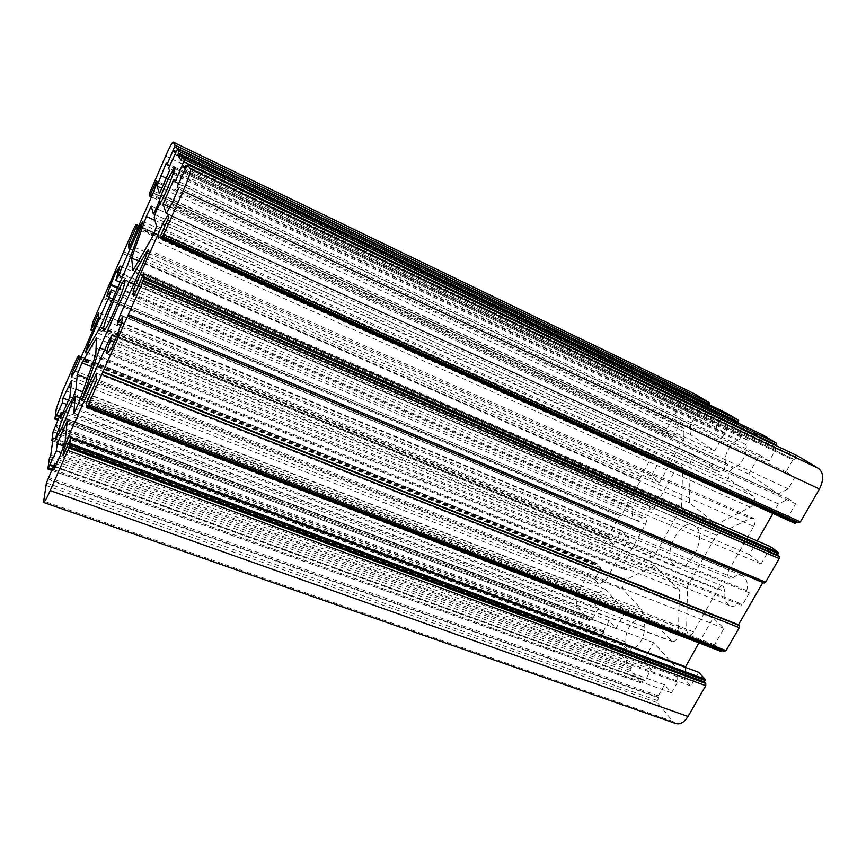 <?xml version="1.0" encoding="UTF-8"?>
<svg xmlns="http://www.w3.org/2000/svg" width="866" height="866" viewBox="0 0 866 866"><rect width="100%" height="100%" fill="white"/><g stroke="black" fill="none" stroke-linecap="round" stroke-linejoin="round"><path stroke-width="0.65" stroke-dasharray="4.33 3.25" d="M695.344 526.257L693.46 525.099C679.918 518.204 661.721 555.03 673.759 564.805L676.108 566.31C689.661 573.357 708.074 535.145 695.344 526.257M682.635 467.932L681.304 464.945C679.626 464.468 677.97 465.551 676.357 468.192L655.086 506.805C653.57 509.295 652.022 510.323 650.453 509.89L649.273 505.517C650.139 500.732 649.522 497.355 647.432 495.384L646.426 494.757C644.098 493.88 641.511 494.822 638.686 497.56L636.943 496.066L631.13 506.697L632.851 508.223C631.509 514.35 632.386 518.29 635.492 520.044C637.538 520.834 639.855 520.13 642.442 517.933L645.733 517.381C646.999 518.94 646.902 521.256 645.43 524.331L624.57 562.196C622.903 565.855 622.979 568.356 624.787 569.687L626.562 569.514L654.739 555.344L681.639 506.924L682.635 467.932L142.111 224.034M753.756 526.409C755.477 522.891 755.455 520.228 753.669 518.431L750.465 518.366L716.366 535.156L687.539 586.228L686.576 630.708L688.578 634.908C690.375 635.406 692.053 634.41 693.612 631.909L717.806 589.465C719.494 586.791 721.313 585.741 723.262 586.293L725.123 591.77C724.128 598.893 725.762 603.559 730.027 605.767C733.004 606.871 736.187 606.038 739.564 603.277L742.065 605.518L749.361 592.842L746.828 590.655C748.04 584.344 747.087 579.7 743.937 576.724L742.205 575.663C739.402 574.591 736.403 575.24 733.221 577.611L729.702 578.391C727.353 576.756 727.126 573.887 729.02 569.806L753.756 526.409L145.272 258.339M118.534 330.942L746.828 590.655M626.031 579.657C622.546 582.656 621.561 585.968 623.098 589.594L641.684 609.404C643.341 614.081 642.042 617.62 637.777 620.002C631.227 620.143 624.148 633.533 626.053 642.117L623.931 645.906L629.301 652.195L631.433 648.374C637.798 649.359 645.711 636.045 644.12 626.93C644.38 621.452 646.296 618.627 649.879 618.421L672.222 641.598C675.502 641.738 677.548 639.238 678.359 634.085L679.496 589.898L654.339 565.715L626.031 579.657L91.579 366.729M696.849 456.295L696.556 456.133C693.276 456.036 691.165 458.515 690.224 463.559L689.368 502.767L716.453 524.298L750.357 507.238C754.73 503.568 755.758 499.899 753.42 496.229L729.15 479.093C727.007 474.904 728.338 471.256 733.145 468.16C740.831 466.752 748.689 452.03 745.745 444.496L748.051 440.383L741.22 436.118L738.947 440.188C731.489 441.119 723.413 454.91 725.556 462.964C725.297 468.679 723.099 471.645 718.953 471.851L696.849 456.295L151.279 206.227M149.677 193.399L667.383 432.74L668.043 431.539L666.842 430.694L666.896 429.081L681.596 402.138C685.775 395.264 689.986 392.428 694.229 393.629M726.585 413.093L723.803 416.578L722.244 416.654L716.269 427.447L724.734 432.827L714.667 450.948L690.429 434.559L690.646 424.535L696.091 414.619L702.672 418.798L708.485 408.232L707.825 406.825L709.027 404.649M763.033 435.035L760.803 437.33L738.005 423.041M797.976 456.079L796.384 457.031L794.761 459.878L793.851 459.326L792.866 459.878L786.057 471.818L794.815 477.382L788.266 488.835L778.188 493.901L748.733 473.983L759.482 454.921L769.203 461.102L775.806 449.443L774.951 447.787L776.163 445.654M796.633 521.797L798.679 522.696M794.956 523.367L787.421 518.074L795.681 503.72L788.558 498.924L778.426 503.925L772.948 513.495M757.263 540.904L749.436 554.576L761.073 563.896L770.892 546.836M762.849 582.515L763.888 582.915M722.352 650.485L722.839 649.652L724.431 651.221L87.628 405.775M721.086 651.405L714.504 644.856L723.998 628.359L713.14 618.01L698.894 642.908M685.287 667.34L685.017 679.474L690.862 685.948L698.689 672.341M675.935 723.565L672.893 721.389L657.359 702.662L657.424 700.54L658.929 697.92L47.901 479.548M667.383 432.74L667.35 433.714L672.449 437.298L679.063 425.206L684.075 428.573L683.826 438.553L659.621 482.611L651.297 475.943L659.178 461.535L654.176 457.724L652.834 459.391L651.589 458.46L650.442 459.24L639.844 478.66L640.331 480.782L621.095 516.017L620.446 515.443L619.374 516.179L609.025 535.145L608.928 536.823L609.978 537.873L609.285 540.038L613.767 544.508L621.431 530.512L629.214 537.938L605.832 580.501L598.807 584.041L594.65 579.441L600.982 567.869L596.555 563.149L595.321 564.719L594.163 563.528L579.235 589.757C575.771 596.955 575.349 602.693 577.947 606.969L589.443 620.749L591.716 617.739L592.939 618.032L598.363 608.181L593.113 602.108L598.233 592.788L605.28 589.313L625.404 611.504L615.942 628.532L609.199 620.727L603.634 630.773L604.122 632.537L602.682 636.781L611.818 647.79L613.745 646.036L631.455 667.242L630.654 670.49L641.111 682.971L643.665 679.723L644.456 680.589L645.127 680.167L651.243 669.386L643.546 660.477L653.603 642.626L677.926 669.45L677.591 682.17L671.496 692.822L664.579 684.822L658.29 695.842L658.929 697.92M127.443 265.461L681.639 506.924M100.445 326.807L654.739 555.344M117.462 288.151L632.851 508.223M116.358 270.971L636.943 496.066M631.13 506.697L117.808 287.35M638.686 497.56L118.328 272.714M104.743 349.929L687.539 586.228M133.765 284.351L716.366 535.156M111.216 349.009L742.065 605.518M749.361 592.842L118.588 332.382M739.564 603.277L111.79 347.721M96.451 337.989L654.339 565.715M95.801 354.822L679.496 589.898M57.925 434.624L631.433 648.374M57.773 434.97L623.931 645.906M629.301 652.195L55.781 439.473M626.053 642.117L60.523 430.424M689.368 502.767L138.473 261.099M173.341 172.875L738.947 440.188M175.192 168.686L748.051 440.383M741.22 436.118L174.315 167.008M745.745 444.496L172.854 173.979M132.985 270.582L716.453 524.298M672.449 437.298L151.474 196.896M679.063 425.206L156.432 180.929M684.075 428.573L156.941 182.412M683.826 438.553L153.228 192.891M659.621 482.611L128.893 248.326M651.297 475.943L130.214 245.305M659.178 461.535L138.127 227.282M123.069 253.76L640.331 480.782M621.095 516.017L103.812 297.677M613.767 544.508L92.651 330.855M621.431 530.512L98.605 312.723M629.214 537.938L98.432 317.692M605.832 580.501L75.082 370.865M598.807 584.041L71.51 377.024M594.65 579.441L73.188 374.134M600.982 567.869L79.888 359.91M598.363 608.181L66.628 404.368M593.113 602.108L68.468 400.2M598.233 592.788L70.871 387.557M605.28 589.313L71.64 380.369M625.404 611.504L69.854 397.05M615.942 628.532L60.414 418.484M609.199 620.727L62.817 413.039M53.129 438.012L613.745 646.036M631.455 667.242L50.769 455.04M651.243 669.386L61.27 452.615M643.546 660.477L63.597 446.022M653.603 642.626L67.299 420.908M677.926 669.45L65.047 441.931M677.591 682.17L60.057 456.036M671.496 692.822L53.952 469.805M664.579 684.822L56.561 463.927M690.862 685.948L62.98 455.754M685.017 679.474L65.037 451.121M713.14 618.01L96.516 373.246M723.998 628.359L96.256 380.704M714.504 644.856L86.708 402.235M763.033 582.212L127.443 315.56M761.073 563.896L133.71 296.237M749.436 554.576L135.746 291.669M778.426 503.925L165.135 225.376M788.558 498.924L168.08 214.66M795.681 503.72L168.87 216.955M787.421 518.074L160.47 235.909M786.057 471.818L177.314 186.439M794.815 477.382L178.428 188.799M788.266 488.835L171.749 203.878M778.188 493.901L166.207 213.469M748.733 473.983L169.833 207.201M759.482 454.921L173.947 179.37M769.203 461.102L178.591 183.549M180.907 160.145L760.803 437.33M737.821 423.366L182.282 157.168M716.269 427.447L168.621 168.166M724.734 432.827L169.649 170.331M714.667 450.948L159.463 193.464M690.429 434.559L161.736 188.29M690.646 424.535L166.207 178.158M696.091 414.619L166.185 163.046M702.672 418.798L169.595 165.947M668.043 431.539L150.338 191.895M652.834 459.391L135.053 226.751M609.978 537.873L92.153 324.566M595.321 564.719L77.529 357.907M591.716 617.739L56.723 415.128M604.122 632.537L55.132 426.743M643.665 679.723L49.947 464.598M722.839 649.652L87.693 404.595M796.85 521.429L162.624 235.747M794.761 459.878L184.934 169.985M774.951 447.787L186.147 167.246M723.803 416.578L175.246 153.693M707.825 406.825L176.166 151.604M642.442 517.933L110.177 291.81M117.018 276.222L649.273 505.517M717.806 589.465L108.954 340.403M140.974 227.26L676.357 468.192M655.086 506.805L122.344 277.055M85.886 351.964L626.562 569.514M89.577 345.588L624.57 562.196M112.656 299.051L645.43 524.331M693.612 631.909L84.619 395.394M83.883 397.007L686.576 630.708M147.956 251.313L750.465 518.366M120.255 314.867L729.02 569.806M733.221 577.611L121.424 322.877M114.42 341.789L725.123 591.77M87.423 378.474L623.098 589.594M641.684 609.404L82.703 391.8M78.698 403.101L678.359 634.085M74.108 413.19L671.334 640.992M80.397 398.317L650.658 618.963M644.12 626.93L70.135 407.172M71.943 402.376L637.777 620.002M154.992 220.397L690.224 463.559M153.25 213.729L718.628 471.667M725.556 462.964L160.654 202.568M159.658 204.192L733.145 468.16M729.15 479.093L154.202 217.398M156.443 225.972L753.42 496.229M151.247 239.016L750.357 507.238M681.596 402.138L165.633 156.053M666.896 429.081L150.836 189.806M149.309 194.417L667.35 433.714M654.22 457.757L138.82 225.712L654.176 457.724M134.295 227.52L650.442 459.24M639.844 478.66L123.676 251.746M103.184 298.478L619.374 516.179M609.025 535.145L92.846 322.055M91.136 327.088L609.285 540.038M596.631 563.214L81.198 356.944M77.02 358.134L593.167 564.221M579.235 589.757L63.153 389.765M577.947 606.969L56.366 408.341M589.27 620.619L54.872 419.003M59.602 416.016L592.939 618.032M603.634 630.773L55.64 425.022M53.086 431.755L602.682 636.781M611.818 647.79L51.852 440.523M49.286 458.828L630.654 670.49M640.862 682.787L47.868 468.874M53.638 465.843L645.127 680.167M658.29 695.842L48.496 477.469M45.573 485.285L657.359 702.662M672.893 721.389L43.365 500.959M184.242 170.775L792.866 459.878M775.806 449.443L185.584 168.513M174.661 154.429L722.244 416.654M708.485 408.232L175.679 152.697M666.842 430.694L150.229 191.494M653.484 458.201L135.702 225.257M651.589 458.46L135.226 226.362L651.665 458.504M639.768 480.305L123.048 253.489M620.554 515.508L103.931 297.395M608.928 536.823L92.197 323.852M91.525 326.006L609.35 539.031M595.949 563.571L78.157 356.478M77.843 357.203L594.303 563.625M590.428 620.078L58.249 419.09M59.332 416.622L592.236 618.356M603.57 631.888L55.208 426.224M53.811 429.731L602.79 634.93M613.063 647.259L52.891 439.701M630.751 668.498L50.066 456.642M642.226 682.278L52.166 469.188M53.356 466.482L644.315 680.481M658.247 697.108L47.998 478.876M46.407 482.925L657.424 700.54M796.384 457.031L186.601 166.24M793.851 459.326L184.988 169.866L793.884 459.348M775.784 448.296L186.103 167.365M761.56 435.966L181.687 158.391M725.232 413.991L176.686 150.413M723.078 416.124L175.278 153.607L723.099 416.145M708.496 407.236L176.123 151.691M124.758 280.238L693.46 525.099M115.871 291.755L645.267 517.089M116.618 336.831L723.262 586.293M103.509 330.715L676.108 566.31M142.749 221.425L681.304 464.945M85.247 352.776L624.787 569.687M107.092 296.605L635.492 520.044M120.006 266.035L646.426 494.757M120.071 282.208L650.453 509.89M81.794 400.438L688.578 634.908M148.173 249.657L753.193 518.16M120.601 325.335L729.702 578.391M122.626 316.274L742.205 575.663M106.962 353.718L730.027 605.767M73.805 413.407L672.222 641.598M80.484 398.057L649.879 618.421M151.247 206.162L696.556 456.133M154.938 214.541L718.953 471.851M103.942 297.374L620.446 515.443M81.209 356.911L596.555 563.149M77.864 357.16L594.163 563.528M57.773 420.172L589.443 620.749M59.31 416.665L592.344 618.443M52.718 440.935L612.024 647.941M51.646 470.346L641.111 682.971M53.335 466.547L644.456 680.589"/><path stroke-width="1.3" d="M103.281 329.957C102.902 323.884 122.669 278.083 124.758 280.238L124.975 280.746C126.046 285.379 105.425 333.345 103.509 330.715L103.281 329.957M142.111 224.034L142.749 221.425L139.859 226.762L118.49 275.399L115.806 280.378L120.006 266.035L116.39 271.881L116.358 270.971L110.545 285.195C107.86 292.102 106.702 295.901 107.092 296.605L111.433 289.872L108.813 297.428L87.942 344.928L85.247 352.776L100.445 326.807L127.443 265.461L142.111 224.034M145.272 258.339L148.238 249.765L147.123 250.956L128.893 282.262L99.882 347.959L81.794 400.438L108.954 340.403L112.028 334.947L110.599 340.219C107.546 348.359 106.334 352.863 106.962 353.718C107.568 353.826 108.975 351.758 111.194 347.483L111.216 349.009L118.588 332.382L118.534 330.942C121.37 323.559 122.799 318.84 122.831 316.783L117.246 323.938L120.255 314.867L145.272 258.339M173.103 142.089L175.138 145.217L174.521 146.96L166.976 164.702L166.185 163.046L156.973 186.071L159.463 193.464L169.649 170.331L168.621 168.166L177.498 148.909L179.143 151.463L177.757 155.003L180.907 160.145L182.564 156.789L184.458 159.734L175.17 181.936L173.947 179.37L163.035 204.073L166.207 213.469L171.749 203.878L178.428 188.799L177.314 186.439L186.601 166.24L187.543 164.551L190.52 169.173C190.845 171.663 188.387 178.981 183.148 191.115L162.83 236.429L162.624 235.747L161.206 238.659L160.47 235.909L168.87 216.955L168.08 214.66L162.537 224.186L133.137 290.554L133.71 296.237L143.669 273.797L144.157 277.044L142.176 283.42L88.408 404.541L86.427 407.204L86.708 402.235L96.256 380.704L96.516 373.246L68.555 436.377L63.543 450.569L62.98 455.754L70.828 438.055L68.879 448.003L50.206 490.589C46.71 498.329 44.48 502.269 43.506 502.41L46.407 482.925L54.775 463.278L53.952 469.805L60.057 456.036L65.047 441.931L67.299 420.908L57.243 443.673L56.344 450.818L47.879 468.982L49.286 458.828L50.769 455.04L53.129 438.012L51.852 440.523L53.086 431.755L61.183 412.422L60.414 418.484L69.854 397.05L71.64 380.369L62.991 398.089L62.395 402.744L54.883 419.079L56.366 408.341L63.153 389.765L77.02 358.134L78.503 355.829L78.2 359.228L71.889 373.614L71.51 377.024L75.082 370.865L98.432 317.692L98.605 312.723L90.952 330.163L92.846 322.055L134.295 227.52L136.114 224.489L136.427 226.513L128.514 244.548L128.893 248.326L153.228 192.891L156.941 182.412L156.432 180.929L149.764 196.106L149.309 194.417L150.229 191.494L165.633 156.053C169.563 147.263 172.053 142.609 173.103 142.089L694.229 393.629L709.232 402.647L709.027 404.649M738.005 423.041L738.557 420.291L726.585 413.093M763.13 435.089L182.574 156.8L763.13 435.089L776.477 443.121L776.163 445.654M162.851 236.429L798.798 522.761L800.433 521.873L819.442 488.987C824.031 479.623 823.728 472.76 818.511 468.419L797.976 456.079M161.228 238.659L795.031 523.41L796.633 521.797M772.948 513.495L757.263 540.904M143.669 273.797L770.892 546.836L778.198 552.411L778.231 553.688L777.397 555.128L142.847 280.324M127.54 316.047L764.072 583.034L765.576 582.201L779.216 558.602L779.162 556.481L777.397 555.128M762.849 582.515L738.471 624.743L739.293 625.501L102.599 372.044M724.431 651.221L726.044 650.615L739.304 627.677L739.293 625.501M86.481 407.172L721.226 651.503L722.352 650.485M698.894 642.908L685.287 667.34M70.828 438.055L698.689 672.341L705.065 679.16L705.043 680.481L704.253 681.856L69.009 446.694M43.506 502.41L675.935 723.565C680.286 724.701 684.302 722.341 687.994 716.474L705.758 685.71L705.79 683.501L704.253 681.856M77.291 374.48L75.948 389.17C74.725 393.619 72.971 397.862 70.687 401.9C68.501 404.303 61.183 421.071 58.552 429.677L56.442 434.472L55.781 439.473L57.925 434.624C59.602 433.563 67.223 416.459 70.135 407.172L75.234 396.022L73.805 413.407L78.698 403.101L95.801 354.822L96.451 337.989L81.945 362.897L77.291 374.48L87.423 378.474M146.332 216.468L131.621 258.09L132.985 270.582L151.247 239.016C154.17 233.333 155.902 228.981 156.443 225.972L154.202 217.398C154.992 213.805 156.811 209.41 159.658 204.192C162.895 199.602 171.132 180.745 172.854 173.979L175.192 168.686L174.315 167.008L172.009 172.237C169 176.296 161.098 194.092 158.889 201.746C156.692 207.894 154.819 211.91 153.293 213.794L151.247 206.162L146.332 216.468L154.992 220.397M136.114 224.489L138.82 225.712L136.124 224.5M161.206 238.659L795.031 523.41M162.83 236.429L798.798 522.761M798.084 456.133L187.554 164.551L798.03 456.101M110.545 285.195L117.462 288.151M117.808 287.35L110.534 284.232M118.328 272.714L116.39 271.881M99.882 347.959L104.743 349.929M128.893 282.262L133.765 284.351M111.79 347.721L111.194 347.483M56.442 434.472L57.773 434.97M60.523 430.424L58.552 429.677M138.473 261.099L131.621 258.09M172.009 172.237L173.341 172.875M151.474 196.896L149.764 196.106M130.214 245.305L128.514 244.548M138.127 227.282L136.427 226.513M92.651 330.855L90.952 330.163M73.188 374.134L71.889 373.614M79.888 359.91L78.2 359.228M66.628 404.368L62.395 402.744M68.468 400.2L62.991 398.089M70.871 387.557L68.078 386.474M62.817 413.039L61.183 412.422M61.27 452.615L56.344 450.818M63.597 446.022L57.243 443.673M56.561 463.927L54.775 463.278M65.037 451.121L63.543 450.569M685.298 666.668L68.555 436.377M102.61 371.503L738.471 624.743M135.746 291.669L133.137 290.554M165.135 225.376L162.537 224.186M169.833 207.201L163.035 204.073M178.591 183.549L175.17 181.936M182.282 157.168L177.757 155.003M161.736 188.29L156.973 186.071M166.207 178.158L160.686 175.56M169.595 165.947L166.976 164.702M186.147 167.246L182.174 165.352M176.166 151.604L173.124 150.143M139.859 226.762L140.974 227.26M122.344 277.055L118.49 275.399M87.942 344.928L89.577 345.588M108.813 297.428L112.656 299.051M82.725 396.552L83.883 397.007M147.123 250.956L147.956 251.313M121.424 322.877L118.761 321.773M110.599 340.219L114.42 341.789M82.703 391.8L75.948 389.17M81.945 362.897L91.579 366.729M75.288 396.336L80.397 398.317M70.687 401.9L71.943 402.376M160.654 202.568L158.889 201.746M173.157 142.143L694.554 393.803M81.198 356.944L78.514 355.861M57.004 415.03L59.602 416.016M50.25 464.609L53.638 465.843M687.994 716.474L50.206 490.589M705.758 685.71L68.013 450.461M70.319 443.424L705.065 679.16M88.408 404.541L726.044 650.615M739.304 627.677L101.766 374.437M128.341 314.575L765.576 582.201M779.216 558.602L142.176 283.42M144.157 277.044L778.198 552.411M163.761 234.794L800.433 521.873M819.442 488.987L183.148 191.115M818.511 468.419L190.52 169.173M185.584 168.513L181.882 166.748M184.458 159.734L776.477 443.121M179.143 151.463L738.557 420.291M726.661 413.136L177.508 148.92M175.679 152.697L172.843 151.334M175.138 145.217L709.232 402.647M58.249 419.09L55.446 418.04M56.701 415.626L59.332 416.622M52.166 469.188L48.507 467.867M49.925 465.248L53.356 466.482M705.79 683.501L68.879 448.003M69.81 444.897L705.043 680.481M722.038 651.037L86.881 406.414M779.162 556.481L142.966 281.114M143.691 278.419L778.231 553.688M796.006 522.88L161.769 237.685M186.103 167.365L182.293 165.547M183.776 161.736L776.521 445.016M738.557 422.056L178.504 153.314M176.123 151.691L173.211 150.294M174.521 146.96L709.211 404.303M111.433 289.872L115.871 291.755M112.028 334.947L116.618 336.831M115.806 280.378L120.071 282.208M117.246 323.938L120.601 325.335M75.234 396.022L80.484 398.057M153.293 213.794L154.938 214.541M78.503 355.829L81.209 356.911M54.883 419.079L57.773 420.172M56.658 415.658L59.31 416.665M51.863 440.621L52.718 440.935M47.879 468.982L51.646 470.346M49.871 465.291L53.335 466.547M86.427 407.204L721.226 651.503M87.65 405.873L724.68 651.384M127.497 316.068L764.072 583.034M177.498 148.909L726.617 413.114"/></g></svg>
